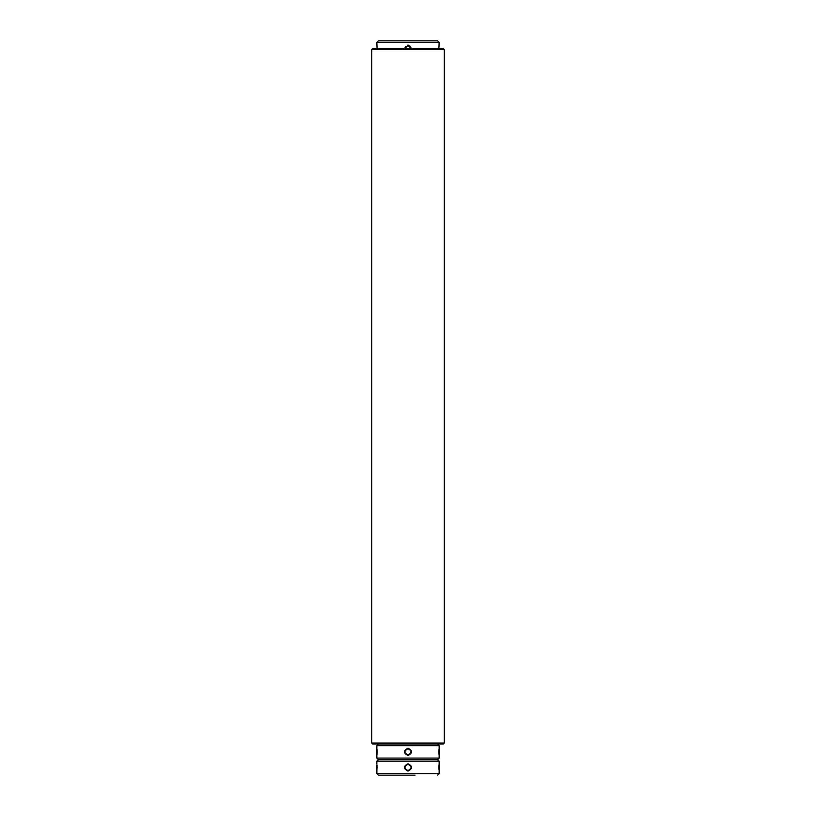 <?xml version="1.0" encoding="UTF-8"?>
<svg xmlns="http://www.w3.org/2000/svg" width="816" height="816" viewBox="0 0 816 816"><rect width="100%" height="100%" fill="white"/><g stroke="black" fill="none" stroke-linecap="round" stroke-linejoin="round"><path stroke-width="1.22" d="M376.972 764.847L376.859 773.639L378.42 775.2L415.007 775.2M439.141 761.185L376.859 761.185L378.42 759.625L437.58 759.625L378.42 759.625L376.859 758.074L439.141 758.074L437.58 759.625L439.141 761.185L439.141 773.639L437.58 775.2M439.028 764.847L438.977 765.653M438.937 766.316L438.916 767.417M438.926 768.08L439.028 769.978M376.859 771.049L376.972 769.978M377.074 768.08L377.084 767.417M377.063 766.316L377.033 765.673M408 763.786C412.753 766.204 412.753 768.621 408 771.049C403.247 768.621 403.247 766.204 408 763.786L408 764.296C403.981 766.377 403.981 768.458 408 770.528C412.019 768.448 412.019 766.377 408 764.296A3.111 3.111 0 0 1 408.5 764.337M410.652 769.049A3.111 3.111 0 0 1 410.203 769.621M406.368 770.069A3.111 3.111 0 0 1 405.797 769.621M404.889 767.417A3.111 3.111 0 0 1 405.073 766.367M405.348 765.785A3.111 3.111 0 0 1 405.797 765.214M409.632 764.765A3.111 3.111 0 0 1 410.203 765.214M410.652 753.474A3.111 3.111 0 0 1 410.203 754.045M406.368 754.494A3.111 3.111 0 0 1 405.797 754.045M404.889 751.842A3.111 3.111 0 0 1 405.073 750.791M405.348 750.21A3.111 3.111 0 0 1 405.797 749.639M408 748.211C412.753 750.638 412.753 753.056 408 755.473C403.247 753.056 403.247 750.638 408 748.211L408 748.731C403.981 750.812 403.981 752.882 408 754.963C412.019 752.882 412.019 750.802 408 748.731A3.111 3.111 0 0 1 408.5 748.772M409.632 749.19A3.111 3.111 0 0 1 410.203 749.639M376.972 754.402L377.023 753.607M377.063 752.923L377.084 751.873M377.074 751.189L376.972 749.282M378.42 744.059L376.859 745.62L376.859 758.074M439.028 749.272L438.977 750.088M438.937 750.74L438.916 751.842M438.926 752.505L439.028 754.412M439.141 758.074L439.141 745.62L437.58 744.059M444.332 743.019L371.668 743.019L444.332 743.019L444.332 49.623L371.668 49.623L371.668 743.019L372.708 744.059L371.668 743.019L371.668 49.623L444.332 49.623L444.332 743.019L443.292 744.059L372.708 744.059L443.292 744.059L444.332 743.019M443.292 48.583L372.708 48.583L371.668 49.623L372.708 48.583L443.292 48.583L444.332 49.623L443.292 48.583M411.111 48.583L408 45.472L404.889 48.583A3.111 3.111 0 0 1 405.073 47.532M405.348 46.951A3.111 3.111 0 0 1 405.797 46.379M404.308 48.583L408 45.472A3.111 3.111 0 0 1 408.5 45.512M409.632 45.931A3.111 3.111 0 0 1 410.203 46.379M377.074 47.93L376.972 46.022M376.859 42.361L439.141 42.361L437.58 40.8L378.42 40.8L376.859 42.361L377.084 48.583M408 44.951L411.692 48.583M439.028 46.012L438.977 46.828M438.937 47.481L439.141 42.361M376.859 773.639L439.141 773.639M376.859 745.62L439.141 745.62M376.859 761.185L376.859 763.786"/></g></svg>
